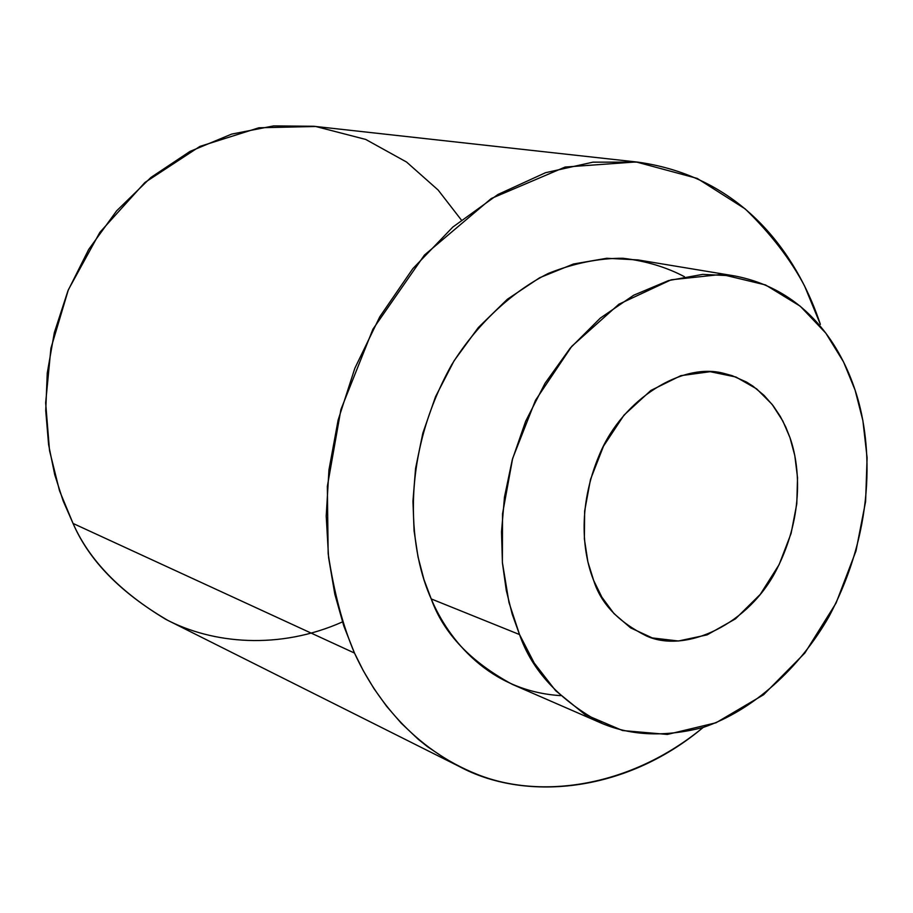 <?xml version="1.0" encoding="UTF-8"?>
<svg xmlns="http://www.w3.org/2000/svg" width="913" height="913" viewBox="0 0 913 913"><rect width="100%" height="100%" fill="white"/><g stroke="black" fill="none" stroke-linecap="round" stroke-linejoin="round"><path stroke-width="1.37" d="M342.443 621.924C279.275 650.067 212.672 643.916 165.949 619.425C120.025 591.909 89.063 559.92 73.051 523.446L59.505 490.738L49.53 450.623L45.65 402.827L50.923 348.264L68.361 289.763L99.882 232.324L144.927 182.474L199.901 146.411L258.893 127.774L315.715 126.496L365.702 139.427L406.582 162.058L438.114 190.018L461.293 219.93M637.822 162.126L313.73 126.268L273.626 125.903L231.674 134.097L189.995 151.421L150.93 177.453L116.636 210.835L88.698 249.443L67.927 290.836L54.324 332.686L47.259 373.063L45.73 410.633L48.594 444.62L54.723 474.692L63.145 500.895L73.051 523.446L354.495 653.057L343.779 625.93L334.831 594.226L328.6 557.626L326.215 516.062L328.954 469.887L338.13 420.048L354.86 368.213L379.785 316.788L412.79 268.707L452.825 227.063L497.927 194.492L545.529 172.705L592.959 162.16L637.822 162.126C751.011 177.955 801.1 266.014 820.365 324.355L804.593 286.009C790.464 259.303 770.663 233.614 745.191 208.917L697.19 178.4L636.133 161.943L565.124 167.045L491.32 198.486L424.419 255.092L372.938 329.148L340.914 409.526L327.345 486.367L328.155 553.598C334.067 592.708 342.854 625.861 354.495 653.057L73.051 523.446C89.052 560.502 120.584 592.788 167.672 620.292L459.171 766.429L448.021 760.392L427.512 746.708L418.165 739.21L401.218 723.187L386.541 706.206L373.976 688.642L363.363 670.838L354.495 653.057C375.197 698.354 413.361 748.888 477.214 774.372C540.622 799.811 630.632 787.28 703.181 727.433C623.579 794.356 522.864 801.043 459.171 766.429M560.582 695.626C489.322 691.187 448.351 639.614 431.221 598.917C411.112 554.933 397.087 462.731 451.593 364.915C476.141 325.325 510.264 292.639 548.348 273.409C573.98 263.206 598.86 258.151 622.974 258.265C645.902 260.992 666.387 267.144 684.442 276.696M734.611 275.931L637.902 259.908L606.746 258.276L573.467 264.005L539.686 277.723L507.354 299.259L478.332 327.539L454.115 360.726L435.569 396.63L422.856 433.104L415.575 468.369L412.95 501.169L414.068 530.773L418.017 556.884L423.952 579.527L431.221 598.917L519.543 634.558L512.216 614.221L506.281 590.414L502.424 562.933L501.511 531.743L504.467 497.129L512.25 459.878L525.637 421.292L545.038 383.277L570.226 348.115L600.309 318.112L633.725 295.207L668.521 280.576L702.702 274.379L734.611 275.931C808.108 289.992 841.512 348.823 855.093 390.113C870.671 435.992 878.717 522.476 829.141 616.298C799.834 667.939 752.985 710.576 703.261 727.41C665.52 737.156 631.864 735.867 602.272 723.553C559.498 700.305 531.925 670.644 519.543 634.558L431.221 598.917C443.49 633.302 470.549 661.799 512.398 684.408L602.272 723.553M519.543 634.558L534.231 663.066L555.618 690.673L584.936 714.48L622.575 730.537L667.357 734.44L716.032 722.765L763.61 694.725L804.867 653.012L836.068 603.059L855.995 550.927L865.604 501.522L867.099 457.721L862.888 420.619L855.093 390.113L843.544 361.925L825.82 333.154L800.245 306.209L765.516 284.936L721.669 274.414L671.089 279.823L618.9 304.212L571.778 346.289L535.486 400.316L512.638 458.463L502.527 513.871L502.378 562.397L508.986 602.546L519.543 634.558M593.701 580.542L587.904 561.974L584.366 538.864L584.64 511.075L590.506 479.428L603.493 446.183L624.047 415.073L650.855 390.456L680.813 375.677L710.188 371.694L735.969 377.035L756.649 388.881L772.056 404.299L782.84 421.019L789.95 437.578L794.812 455.61L797.528 477.682L796.787 503.862L791.092 533.454L779.109 564.633L760.289 594.352L735.49 618.843L707.107 634.877L678.393 641.006L652.281 637.925L630.609 627.882L613.924 613.525L601.884 597.205L593.701 580.542C600.868 603.527 618.489 622.027 646.587 636.03C685.8 653.788 749.596 624.332 777.191 568.388C804.684 513.505 799.32 463.964 789.95 437.578L785.773 427.056L780.238 416.317L773.083 405.623L764.067 395.386L752.963 386.153L746.594 382.113L732.203 375.677L724.214 373.485C682.901 361.868 622.928 398.525 599.681 454.103C576.331 508.803 583.544 555.446 593.701 580.542"/></g></svg>
